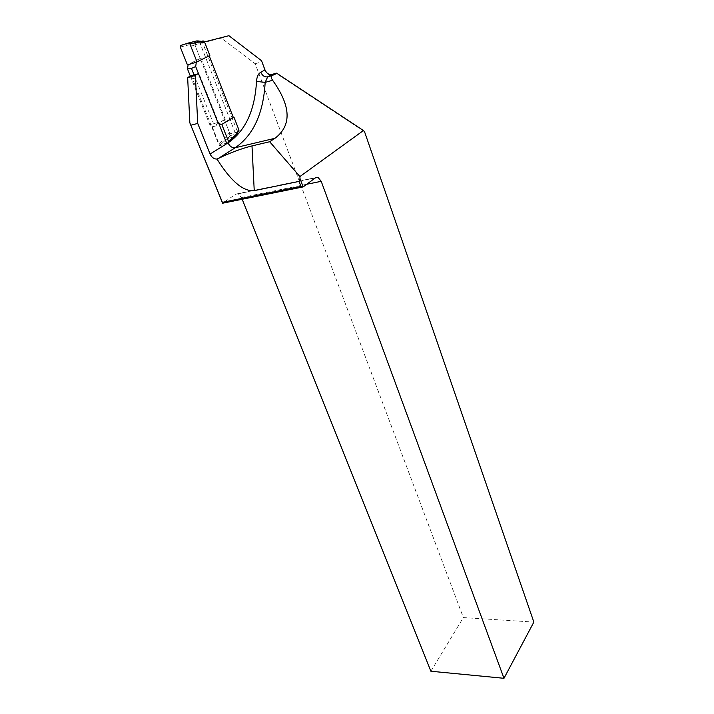 <?xml version="1.0" encoding="UTF-8"?>
<svg xmlns="http://www.w3.org/2000/svg" width="714" height="714" viewBox="0 0 714 714"><rect width="100%" height="100%" fill="white"/><g stroke="black" fill="none" stroke-linecap="round" stroke-linejoin="round"><path stroke-width="0.54" stroke-dasharray="3.57 2.68" d="M190.004 76.112L192.477 78.817L219.269 145.727L230.613 135.499L194.824 44.83L221.322 38.074L255.175 63.724L463.35 617.583L533.858 622.09M430.89 671.24L463.35 617.583M242.198 199.26L241.519 197.546L238.181 193.824L235.807 194.128L222.607 203.222M204.525 41.903L202.499 42.421L237.673 132.224M228.435 142.621L235.29 136.285M198.867 74.559L200.188 76.568L218.627 122.995M255.175 63.724L261.708 61.841L264.68 69.802C266.608 73.97 269.356 75.791 272.935 75.265L277.264 74.06L364.568 131.787M261.556 60.735L261.708 61.841M221.322 38.074L228.899 35.7M194.824 44.83L202.499 42.421M230.613 135.499L236.593 134.027M219.269 145.727L226.927 143.88M276.586 73.131L277.264 74.06M217.94 122.531L209.782 124.629L212.933 126.699L219.439 125.039M224.437 119.649L212.219 126.878L225.187 119.443L224.437 119.649L229.497 132.474L230.97 133.384L237.949 131.885M237.798 132.019L229.97 133.991L228.435 133.116L229.497 132.474M212.219 126.878L218.966 143.737L225.606 137.766L228.435 133.116M225.187 119.443L201.027 58.173L188.13 64.679M190.308 76.032L209.782 124.629M209.845 55.505L209.22 55.826M209.166 55.701L196.323 62.207M228.052 142.862L234.808 136.731L227.177 138.596L225.606 137.766M226.65 143.202L220.394 144.719L218.966 143.737M235.004 132.295L199.536 41.965L201.58 41.341M201.027 58.173L200.268 58.414L194.931 44.893L195.449 43.295L199.536 41.965M194.092 74.916L213.397 123.29M200.268 58.414L187.416 64.894M197.707 40.903L188.987 43.554L188.755 44.902L193.789 45.446L194.931 44.893M202.053 41.394L194.199 43.893L193.789 45.446M235.807 194.128L315.722 177.607M241.519 197.546L306.743 184.266M192.477 78.817L200.188 76.568M271.864 74.452L272.935 75.265M234.852 136.651L237.833 131.956M230.97 133.384L229.97 133.991L227.177 138.596L220.394 144.719M180.267 47.044L188.755 44.902M195.449 43.295L194.378 43.813L189.388 43.268L180.713 45.446M315.356 177.884L238.181 193.824M197.724 73.854L195.877 74.39M193.869 44.232L194.967 43.706M189.228 43.349L194.217 43.893M180.347 45.732L188.969 43.563"/><path stroke-width="1.07" d="M503.977 678.3L533.858 622.09L364.568 131.787L363.426 130.546L299.898 176.563L300.005 178.509L303.155 186.916L315.722 177.607L317.989 177.34L321.211 181.32L503.977 678.3L430.89 671.24L242.198 199.26M189.844 122.862L222.384 202.339L300.951 186.39L303.155 186.916L222.607 203.222L189.844 122.862L187.657 77.647L190.004 76.112L195.877 74.39M300.951 186.39L299.077 181.392L254.238 190.647C243.269 191.709 230.863 181.186 217.02 159.079L218.189 158.526C230.319 152.707 241.591 148.503 251.997 145.915L269.678 141.738L274.944 138.302C291.874 125.485 291.098 106.154 272.623 80.298C271.043 78.031 270.972 76.434 272.427 75.514L276.586 73.131L271.864 74.452C268.883 74.899 266.581 73.372 264.974 69.892L261.556 60.735L228.899 35.7L204.525 41.903M235.29 136.285L238.217 133.625L237.673 132.224M218.627 122.995L226.927 143.88L228.052 142.862L226.65 143.202M190.933 125.2L197.716 123.433L195.377 75.381L197.724 73.854L198.867 74.559M197.716 123.433L210.103 154.028L226.82 143.63M217.02 159.079C214.048 159.124 211.746 157.446 210.103 154.028M195.377 75.381L187.657 77.647M363.426 130.546L276.586 73.131M269.678 141.738L299.898 176.563M236.593 134.027L238.217 133.625M299.077 181.392L300.005 178.509M222.607 203.222L222.384 202.339M201.58 41.341L203.124 40.876L204.516 41.876L209.845 55.505L196.323 62.207L195.681 66.536L217.94 122.531L221.072 124.62L219.439 125.039M238.574 131.501L239.003 130.109L233.96 117.194L221.795 124.432L228.525 141.417L228.052 142.862C229.783 146.441 232.184 148.057 235.254 147.727L274.944 138.302M196.323 62.207L188.13 64.679L187.487 68.99L190.308 76.032M209.22 55.826L233.282 117.355L221.795 124.432M233.96 117.194L233.282 117.355M195.681 66.536L191.477 68.383L194.092 74.916M191.477 68.383L187.487 68.99M239.003 130.109L237.949 130.751L237.798 132.019M237.949 130.751L234.852 136.651M197.046 61.984L189.924 44L188.434 43.001L180.713 45.446L180.267 47.044L187.416 64.894L188.13 64.679M204.516 41.876L203.383 42.429L202.053 41.394L203.124 40.876M203.383 42.429L198.367 41.867L197.082 40.832L188.523 42.983M228.435 142.621C245.509 130.724 254.862 110.331 256.513 81.432C256.817 76.853 258.236 73.792 260.771 72.248L264.974 69.892M271.864 74.452L267.688 76.835L272.427 75.514M260.771 72.248C262.395 75.746 264.698 77.273 267.688 76.835L265.162 82.351L272.623 80.298M306.743 184.266L321.211 181.32M256.513 81.432L265.162 82.351C263.448 113.276 253.479 135.062 235.254 147.727L218.189 158.526M251.997 145.915L254.238 190.647M235.138 135.419L228.525 141.417M198.367 41.867L189.924 44M197.707 40.903L202.053 41.394M317.989 177.34L315.356 177.884M239.056 131.081L238.039 131.706M238.128 131.474L235.334 136.124M235.29 136.258L228.605 142.327"/></g></svg>
